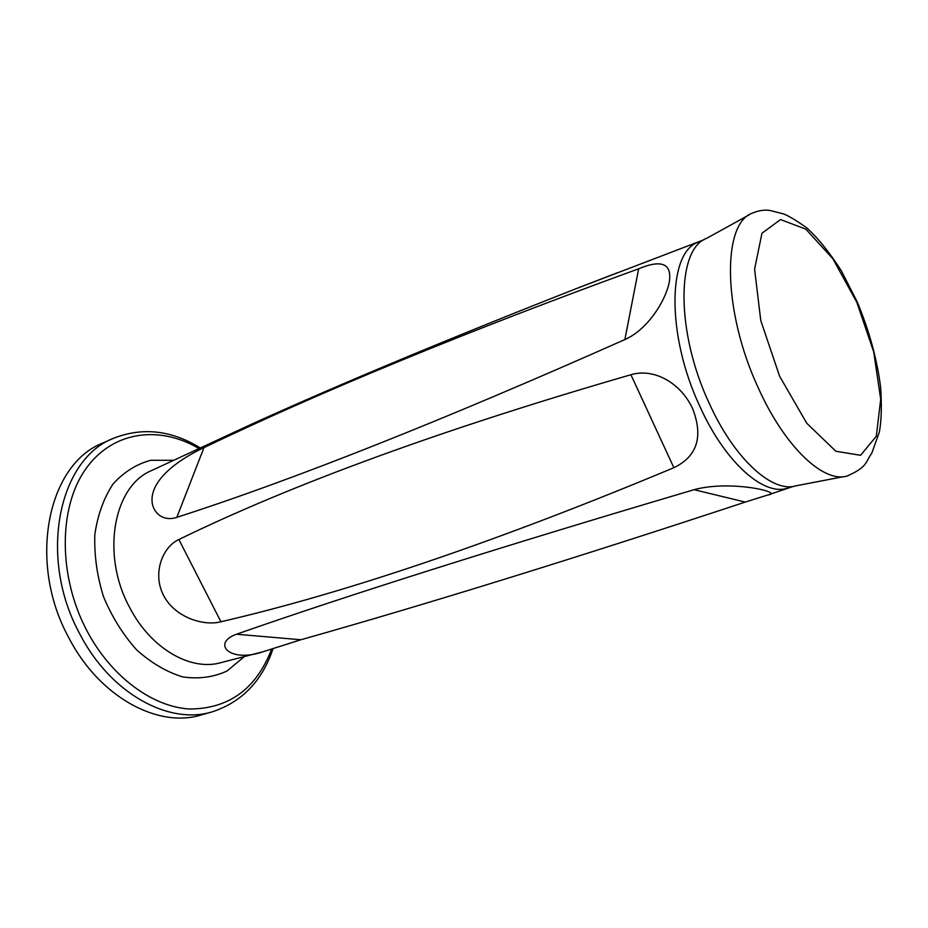 <?xml version="1.0" encoding="UTF-8"?>
<svg xmlns="http://www.w3.org/2000/svg" width="928" height="928" viewBox="0 0 928 928"><rect width="100%" height="100%" fill="white"/><g stroke="black" fill="none" stroke-linecap="round" stroke-linejoin="round"><path stroke-width="1.39" d="M638.661 268.784C467.712 331.064 322.816 390.676 203.974 447.609C187.468 455.3 161.878 470.484 154.199 489.23C146.415 508.115 160.521 523.056 176.842 517.337C292.981 479.962 442.32 420.697 624.869 339.567C647.582 329.707 666.176 300.312 669.459 281.022C671.663 263.448 661.397 259.364 638.661 268.784L624.869 339.567M178.884 539.516C162.725 546.754 152.088 573.156 163.502 595.3C174.824 617.445 203.557 626.342 220.934 621.772C346.666 592.667 497.64 541.314 673.867 467.712C697.114 456.448 703.412 436.879 692.775 409.004C681.14 383.229 654.17 367.72 630.912 374.726C443.607 428.968 292.935 483.894 178.884 539.516L220.934 621.772M617.851 272.577L578.016 287.947C449.802 338.291 341.782 383.345 253.959 423.098L151.751 470.473C113.657 485.738 100.769 554.19 129.41 607.005C150.452 648.475 190.808 671.628 221.27 662.557L261.603 652.106M694.086 489.694C502.744 546.29 350.216 594.465 236.489 634.23C211.352 643.174 229.518 663.52 263.378 651.642L300.904 639.752C427.692 603.919 575.812 558.03 745.254 502.083L768.036 494.926C784.879 492.884 731.426 479.556 694.086 489.694L745.254 502.083M113.448 438.318L102.927 442.992C47.792 463.954 27.132 562.008 68.8 637.722C99.273 696.986 157.888 728.561 201.353 714.92L212.431 711.776C169.047 725.406 110.397 693.552 79.785 633.917C37.955 557.705 58.406 459.221 113.448 438.318C142.332 426.973 171.181 430.116 199.996 447.772M788.823 487.664L787.895 487.977C764.231 496.909 725.128 462.562 699.863 406.394C666.118 334.799 667.603 251.256 698.854 241.953L699.77 241.605M244.284 656.641L227.035 671.014C213.475 677.243 198.72 679.215 182.781 676.918C166.646 672.011 151.241 662.975 136.567 649.797C122.914 634.52 111.882 616.784 103.46 596.576C96.999 575.662 94.122 554.967 94.842 534.493C97.672 514.97 103.727 498.174 112.984 484.08C123.772 472.108 136.358 464.174 150.765 460.288L173.211 460.288M198.708 448.363C158.56 424.746 111.43 431.346 84.97 470.067C58.476 508.567 58.348 576.555 86.78 630.518C110.931 676.5 152.169 706.834 189.556 709.004C228.903 708.83 256.256 688.889 271.602 649.217M749.128 214.878L706.463 238.426C676.338 249.168 675.804 332.166 709.178 403.193C734.118 458.722 772.386 493.325 796.004 485.82L843.865 476.609M757.979 387.231C722.761 311.321 721.903 223.555 752.225 213.173C758.791 210.447 764.776 209.566 770.194 210.517L781.109 213.312C785.274 213.904 793.73 218.683 806.49 227.65C817.406 237.348 828.994 251.674 841.255 270.616L857.159 301.762C869.246 330.693 877.076 359.252 880.637 387.428C881.878 405.594 881.449 420.454 879.384 432.007L871.705 453.386C865.36 461.61 868.225 466.796 847.322 475.936C823.739 483.65 784.334 446.542 757.979 387.231M856.764 302.18L873.677 351.77L880.707 399.237L876.31 436.241L860.604 455.3L835.884 451.263L806.78 423.284L779.624 376.281L760.786 320.601L754.592 269.155L761.958 233.253L780.518 219.542L805.852 229.158L832.857 258.761L856.764 302.18M630.912 374.726L673.867 467.712M203.974 447.609L176.842 517.337M236.489 634.23L300.904 639.752M793.324 486.376L768.036 494.926M704.05 239.714L578.016 287.958M212.431 711.776C241.999 701.962 262.183 680.966 272.994 648.776"/></g></svg>
